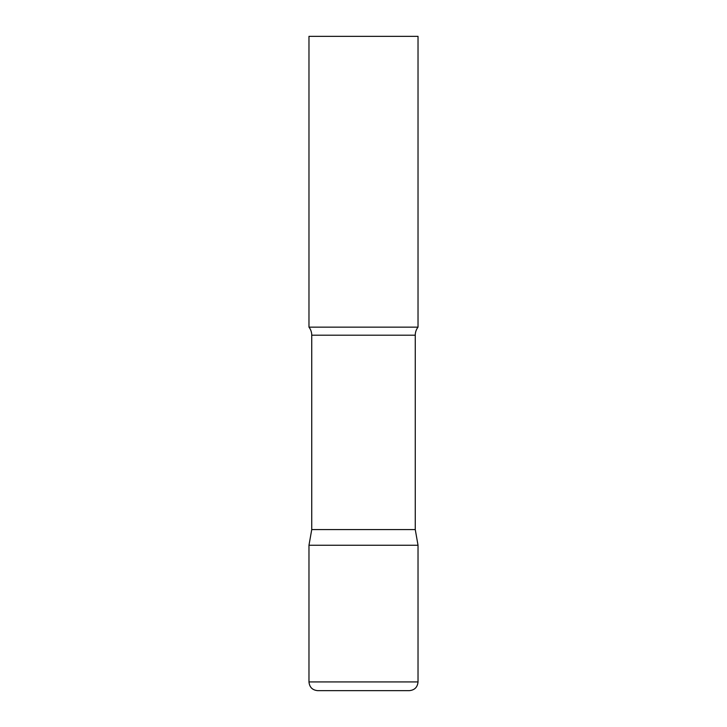 <?xml version="1.0" encoding="UTF-8"?>
<svg xmlns="http://www.w3.org/2000/svg" width="727" height="727" viewBox="0 0 727 727"><rect width="100%" height="100%" fill="white"/><g stroke="black" fill="none" stroke-linecap="round" stroke-linejoin="round"><path stroke-width="1.09" d="M308.975 681.926L308.975 545.25L311.738 529.583L415.262 529.583L418.025 545.25L308.975 545.25L418.025 545.25L418.025 681.926L308.975 681.926C309.493 687.224 312.401 690.132 317.699 690.65L409.301 690.65L317.699 690.65M415.262 529.583L415.262 335.192A13.086 13.086 0 0 1 418.025 327.15L418.025 36.35L308.975 36.35L308.975 327.15A13.086 13.086 0 0 1 311.738 335.192L415.262 335.192M311.738 529.583L311.738 335.192M308.975 327.15L418.025 327.15M418.025 681.926C417.507 687.224 414.599 690.132 409.301 690.65"/></g></svg>
